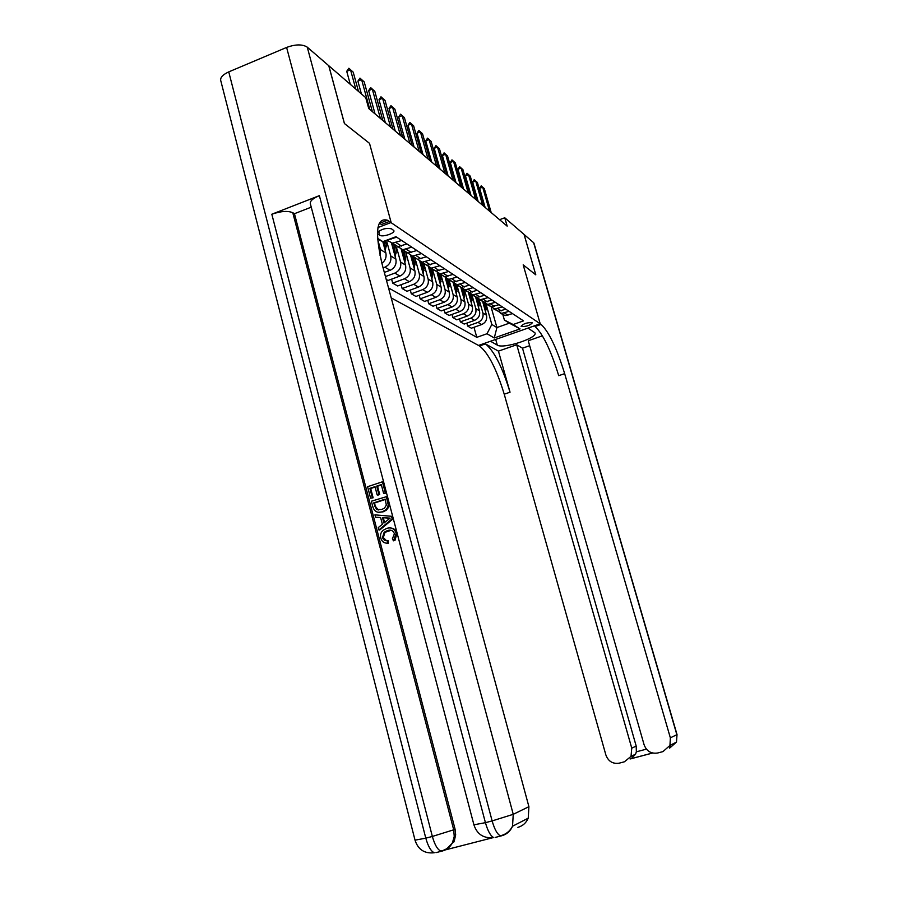 <?xml version="1.0" encoding="UTF-8"?>
<svg xmlns="http://www.w3.org/2000/svg" width="898" height="898" viewBox="0 0 898 898"><rect width="100%" height="100%" fill="white"/><g stroke="black" fill="none" stroke-linecap="round" stroke-linejoin="round"><path stroke-width="1.35" d="M532.099 322.674C527.059 322.461 523.377 323.662 521.065 326.288L521.255 326.49C526.295 326.692 529.977 325.48 532.278 322.865L532.099 322.674M391.214 297.9L479.498 345.977C488.288 352.914 496.527 368.977 504.227 394.188L605.892 755.027C608.361 761.437 612.84 764.142 619.317 763.143L624.424 761.785L631.025 756.385L631.754 748.135L636.199 746.092L636.356 751.817L646.403 749.157M228.754 71.885L425.798 838.16L415.033 840.158L220.93 81.291C219.729 77.991 222.345 74.86 228.754 71.885L286.608 47.437C295.565 44.182 302.446 44.092 307.273 47.167L328.769 65.734L344.405 123.509L369.516 143.354L344.462 123.554L328.825 65.779L365.755 97.691L368.741 108.535L507.179 226.15L504.766 217.765L499.58 219.696M377.441 233.682L379.764 235.265C382.604 237.454 395.614 233.065 393.795 230.528L391.461 228.81C386.376 227.744 381.706 228.945 377.474 232.425M542.437 335.807L528.249 340.746L644.124 744.835C646.65 751.278 651.196 753.994 657.774 752.973L662.96 751.604L669.964 745.43L670.357 737.842L676.856 734.676L533.625 242.696L524.062 234.457L535.78 274.822L523.186 264.865L540.214 323.808L478.522 345.449L490.499 341.24L497.301 345.113C503.206 349.3 538.519 337.783 534.916 332.81L528.013 328.084L540.214 323.808L387.521 220.246C376.262 217.193 374.567 232.301 382.469 265.584L528.911 806.685L528.237 818.168C526.149 822.927 522.692 825.992 517.899 827.35M377.957 227.52L391.146 222.502L369.516 143.354L391.146 222.502L377.957 227.52M377.564 238.307L382.829 241.652L377.609 239.003M491.307 307.745L496.92 327.557L509.346 323.168L504.384 320.036L513.162 324.526L523.512 320.878L395.951 236.702L382.829 241.652M513.162 324.526L520.054 328.904L494.27 337.962L486.997 333.742L476.793 337.334L473.976 327.276M388.508 287.921L476.793 337.334M524.062 234.423L504.766 217.765M504.384 320.036L502.712 314.143M377.62 239.014L380.483 249.577L380.056 255.638M382.784 241.629L385.837 252.888C386.701 257.131 385.377 260.611 381.863 263.305M387.117 242.741L390.697 255.896C391.573 261.105 389.642 264.865 384.883 267.189L383.087 267.862M391.483 243.01L395.872 259.107C396.736 264.259 394.817 267.986 390.114 270.287L384.322 272.431M397.028 249.083L400.564 262.003C401.428 267.121 399.52 270.814 394.851 273.093L385.444 276.573M401.283 249.509L405.548 265.101C406.412 270.163 404.527 273.834 399.891 276.079L388.026 280.468L386.219 279.424M406.603 255.223L410.083 267.907C410.936 272.936 409.061 276.562 404.459 278.795L392.684 283.128L391.595 279.143M410.734 255.739L414.898 270.882C415.752 275.877 413.888 279.469 409.331 281.68L397.646 285.968L392.684 283.128M415.841 261.138L419.276 273.598C420.118 278.537 418.277 282.107 413.742 284.296L402.147 288.55L401.103 284.7M419.86 261.722L423.935 276.483C424.776 281.388 422.947 284.924 418.446 287.091L406.94 291.3L402.147 288.55M424.776 266.863L428.155 279.098C428.997 283.959 427.179 287.472 422.722 289.616L411.295 293.792L410.285 290.076M428.672 267.469L432.656 281.882C433.498 286.709 431.691 290.189 427.268 292.31L415.931 296.441L411.295 293.792M433.42 272.397L436.754 284.419C437.573 289.212 435.788 292.658 431.399 294.757L420.141 298.854L419.164 295.262M437.191 272.992L441.109 287.113C441.928 291.861 440.155 295.285 435.799 297.373L424.631 301.425L420.141 298.854M441.782 277.751L445.06 289.571C445.879 294.286 444.128 297.676 439.796 299.741L428.705 303.76L427.751 300.291M445.419 278.29L449.281 292.176C450.1 296.856 448.349 300.213 444.05 302.267L433.049 306.24L428.705 303.76M449.876 282.937L453.108 294.555C453.928 299.191 452.188 302.525 447.922 304.557L436.989 308.497L436.069 305.152M453.378 283.398L457.194 297.081C458.002 301.683 456.285 304.994 452.053 307.004L441.199 310.91L436.989 308.497M457.711 287.955L460.91 299.382C461.707 303.951 460.001 307.228 455.802 309.226L445.026 313.099L444.128 309.855M461.078 288.28L464.872 301.829C465.658 306.364 463.974 309.619 459.798 311.595L449.101 315.434L445.026 313.099M465.31 292.815L468.464 304.052C469.261 308.564 467.577 311.786 463.424 313.75L452.805 317.555L451.93 314.412M468.52 292.973L472.303 306.431C473.089 310.899 471.428 314.109 467.308 316.051L456.756 319.823L452.805 317.555M472.674 297.53L475.794 308.598C476.569 313.032 474.919 316.208 470.833 318.139L460.348 321.877L459.507 318.835M475.727 297.463L479.51 310.899C480.284 315.299 478.645 318.453 474.582 320.373L464.187 324.066L460.348 321.877M479.824 302.11L482.899 312.998C483.674 317.364 482.035 320.496 478.005 322.393L467.667 326.064L466.848 323.123M482.686 301.706L486.503 315.232C487.277 319.565 485.661 322.674 481.654 324.56L471.394 328.197L467.667 326.064M486.761 306.544L491.823 324.47L496.92 327.557L494.27 337.962M396.714 237.207L387.498 239.889M401.687 240.496L392.482 243.145L386.825 240.148M406.985 243.987L397.859 246.602L391.842 243.077M411.778 247.152L402.719 249.734L396.422 245.682M416.874 250.508L407.905 253.068L402.023 249.655M421.499 253.562L412.597 256.098L406.39 252.102M426.415 256.806L417.581 259.309L411.834 256.009M430.872 259.747L422.116 262.227L415.999 258.287M435.62 262.878L426.932 265.325L421.297 262.126M439.919 265.718L431.298 268.143L425.282 264.27M444.51 268.738L435.945 271.14L430.445 268.031M448.663 271.488L440.166 273.856L434.239 270.04M453.086 274.406L444.667 276.752L439.268 273.733M457.104 277.055L448.742 279.379L442.905 275.619M461.392 279.884L453.086 282.185L447.799 279.244M465.276 282.443L457.037 284.722L451.279 281.007M469.407 285.171L461.235 287.427L456.061 284.576M473.167 287.652L465.052 289.886L459.372 286.226M477.175 290.301L469.126 292.512L464.041 289.74M480.812 292.703L472.819 294.892L467.218 291.278M484.696 295.262L476.759 297.429L471.776 294.724M488.22 297.586L480.34 299.73L474.817 296.172M491.981 300.067L484.157 302.188L479.274 299.562M495.393 302.312L487.625 304.422L482.17 300.909M499.03 304.725L491.318 306.802L486.525 304.242M502.341 306.903L494.686 308.968L489.309 305.511M505.877 309.238L498.267 311.28L493.563 308.789M509.087 311.359L501.533 313.38L496.235 309.967M486.997 333.742L491.823 324.47M512.511 313.615L505.013 315.625L500.399 313.189M520.054 328.904L509.346 323.168M355.799 89.082L350.512 69.752L346.729 71.312L348.862 68.248L353.206 72.154L358.482 91.405M350.276 84.311L346.729 71.312M353.206 72.154L348.862 68.248M369.796 109.433L361.602 79.608L357.887 81.134L359.963 78.115L364.206 81.92L372.367 111.621M361.389 93.908L357.887 81.134M364.206 81.92L359.963 78.115M380.382 118.424L372.3 89.104L368.64 90.597L370.672 87.622L374.803 91.338L382.862 120.534M375.05 113.9L368.64 90.597M374.803 91.338L370.672 87.622M390.585 127.101L382.604 98.264L379.012 99.723L380.988 96.804L385.029 100.419L392.976 129.132M385.332 122.633L379.012 99.723M385.029 100.419L380.988 96.804M385.231 250.643L387.128 240.518M384.355 247.421L385.624 240.597M384.613 240.978L383.805 245.379M400.429 135.463L392.561 107.109L389.014 108.535L390.956 105.65L394.896 109.186L402.742 137.428M395.255 131.063L389.014 108.535M394.896 109.186L390.956 105.65M395.221 256.705L397.028 246.624M392.909 248.252L393.055 243.504M394.368 253.606L395.49 245.075M394.548 244.469L393.84 251.631M391.146 530.291L384.961 532.346L383.323 537.576L386.567 540.787M387.431 540.753L387.521 543.167C384.131 543.279 381.908 541.651 380.853 538.25C379.966 535.051 380.741 532.402 383.177 530.291L386.69 528.394C391.304 527.025 394.469 528.664 396.186 533.289L393.447 540.832L392.392 538.733L394.424 533.738C393.077 530.449 390.697 529.416 387.285 530.628L384.153 532.256L382.514 537.487C383.334 539.911 384.973 541 387.431 540.753L388.228 540.843L388.318 543.245L386.656 543.167M391 528.024C394.076 528.406 396.063 530.202 396.972 533.39L395.008 540.327L393.447 540.832M380.629 517.596L375.555 517.214L374.937 514.846L391.506 516.294L392.168 518.82L378.889 529.943L378.26 527.575L382.38 524.286L380.606 517.529L375.555 517.214M391.506 516.294L392.303 516.417L392.965 518.943L379.697 530.044L378.889 529.943M373.119 497.784L370.593 498.199L367.596 486.705L382.425 481.799L383.221 481.968L386.151 493.058L383.626 493.473L381.291 484.583L376.722 486.099L377.53 486.256L379.697 494.517L377.991 495.09L377.171 494.933L375.005 486.66L369.875 488.355L370.694 488.512L373.119 497.784L370.593 498.199M381.392 484.976L377.53 486.256M375.106 487.053L370.694 488.512M319.362 195.641L485.425 822.669L473.92 824.802L310.472 204.239C309.451 201.455 312.414 198.593 319.362 195.641L271.825 214.229C280.838 211.12 287.831 210.615 292.782 212.714L294.454 213.702L455.073 829.18L455.668 834.848L454.22 841.213L446.014 849.553M445.352 849.901L493.361 837.576M294.454 213.702L311.236 207.169M386.252 496.347L388.194 504.62L387.734 507.269L385.489 510.098L382.29 511.725C377.542 513.274 374.399 511.658 372.861 506.865L371.379 501.219L387.049 496.493L388.991 504.755L388.531 507.404L386.297 510.221L383.087 511.849L378.215 512.242M389.541 221.413L381.47 224.478L379.214 223.232M369.875 488.355L372.3 497.627M376.722 486.099L378.889 494.371L379.697 494.517M378.889 494.371L377.171 494.933M382.425 481.799L385.343 492.901L386.151 493.058M385.343 492.901L383.626 493.473M373.68 502.88L376.554 509.525L381.74 509.48L384.479 508.145L386.342 505.058L385.119 499.142L373.68 502.88L374.488 503.026L375.342 506.27L378.271 510.008M382.29 511.725L383.087 511.849M387.734 507.269L388.531 507.404M388.194 504.62L388.991 504.755M385.22 499.513L374.488 503.026M374.522 506.135L375.342 506.27M376.554 509.525L377.362 509.649M387.06 517.933L382.503 517.641L383.929 523.051L390.114 518.124L387.06 517.933M392.168 518.82L392.965 518.943M387.689 518.034L383.311 517.764L384.569 522.546M382.503 517.641L383.311 517.764M389.912 518.269L388.093 518.09M382.514 537.487L383.323 537.576M387.285 530.628L388.082 530.729M396.186 533.289L396.972 533.39M387.521 543.167L388.318 543.245M524.084 234.445L535.803 274.833L523.186 264.865L540.214 323.808L541.079 324.391C548.914 331.766 556.771 348.188 564.662 373.658L670.357 737.842M498.435 351.129L485.425 343.9C494.125 350.871 502.33 366.979 510.042 392.213L498.435 351.129L516.732 344.765L522.501 348.188L529.663 345.696M516.732 344.765L631.754 748.135M533.625 242.696L533.996 243.347M522.501 348.188L636.199 746.092M541.079 324.391L535.017 326.513C542.953 333.843 550.856 350.231 558.713 375.667L564.662 373.658M652.52 753.018L631.182 758.664L635.571 754.185L636.356 751.817M409.937 143.534L402.169 115.64L398.678 117.043L400.575 114.192L404.426 117.649L412.171 145.431M404.841 139.201L398.678 117.043M404.426 117.649L400.575 114.192M404.852 262.564L406.57 252.405M402.63 254.403L402.753 249.756M404.044 259.578L405.11 251.272M404.201 250.688L403.516 257.681M419.119 151.335L411.441 123.89L408.006 125.26L409.858 122.454L413.63 125.821L421.274 153.165M414.09 147.07L408.006 125.26M413.63 125.821L409.858 122.454M414.169 268.221L415.785 258.153M412.002 260.353L412.16 256.053M413.372 265.348L414.405 257.266M413.529 256.693L412.878 263.518M427.987 158.879L420.41 131.86L417.031 133.196L418.85 130.435L422.52 133.735L430.075 160.652M423.037 154.669L417.031 133.196M422.52 133.735L418.85 130.435M423.16 273.699L424.72 263.911M421.072 266.1L421.229 262.115M422.397 270.927L423.385 263.047M422.531 262.497L421.914 269.153M436.574 166.164L429.087 139.56L425.753 140.874L427.538 138.157L431.13 141.379L438.594 167.881M431.691 162.022L425.753 140.874M431.13 141.379L427.538 138.157M431.859 279.009L433.364 269.479M429.828 271.656L429.996 267.941M431.119 276.315L432.073 268.637M431.253 268.143L430.647 274.586M444.88 173.224L437.483 147.025L434.205 148.316L435.945 145.622L439.459 148.776L446.834 174.886M440.065 169.127L434.205 148.316M439.459 148.776L435.945 145.622M440.278 284.138L441.726 274.855M438.303 277.022L438.482 273.531M439.56 281.545L440.469 274.047M439.706 273.811L439.1 279.895M452.918 180.049L445.621 154.254L442.377 155.511L444.083 152.862L447.53 155.949L454.815 181.654M448.169 176.019L442.377 155.511M447.53 155.949L444.083 152.862M448.428 289.111L449.819 280.075M446.508 282.23L446.688 278.93M447.732 286.608L448.618 279.368M447.877 279.267L447.283 285.014M460.708 186.672L453.49 161.247L450.302 162.482L451.975 159.866L455.342 162.897L462.537 188.221M456.016 182.687L450.302 162.482M455.342 162.897L451.975 159.866M456.319 293.938L457.654 285.126M454.455 287.27L454.635 284.116M455.645 291.502L456.51 284.666M455.791 284.52L455.207 289.964M468.251 193.081L461.123 168.027L457.98 169.239L459.619 166.658L462.919 169.621L470.024 194.585M463.626 189.152L457.98 169.239M462.919 169.621L459.619 166.658M463.963 298.607L465.254 290.02M462.156 292.153L462.324 289.111M463.312 296.261L464.165 289.762M463.458 289.583L462.885 294.769M475.57 199.3L468.531 174.605L465.422 175.795L467.027 173.247L470.271 176.154L477.298 200.759M471.012 195.427L465.422 175.795M470.271 176.154L467.027 173.247M471.383 303.142L472.64 294.87M469.62 296.879L469.789 293.938M470.743 300.864L471.573 294.679M470.889 294.465L470.328 299.427M482.664 205.328L475.704 180.981L472.64 182.159L474.223 179.634L477.399 182.485L484.336 206.742M478.163 201.5L472.64 182.159M477.399 182.485L474.223 179.634M478.567 307.543L479.801 299.663M476.86 301.47L477.018 298.585M477.949 305.342L478.769 299.427M478.095 299.169L477.556 303.939M489.556 211.176L482.675 187.177L479.655 188.322L481.205 185.841L484.325 188.636L491.184 212.557M485.111 207.404L479.655 188.322M484.325 188.636L481.205 185.841M485.549 311.819L486.75 304.299M483.876 305.926L484.033 303.064M484.942 309.687L485.739 304.007M485.088 303.715L484.561 308.328M385.837 252.888L380.483 249.577M395.872 259.107L390.697 255.896M405.548 265.101L400.564 262.003M414.898 270.882L410.083 267.907M423.935 276.483L419.276 273.598M432.656 281.882L428.155 279.098M441.109 287.113L436.754 284.419M449.281 292.176L445.06 289.571M457.194 297.081L453.108 294.555M464.872 301.829L460.91 299.382M472.303 306.431L468.464 304.052M479.51 310.899L475.794 308.598M486.503 315.232L482.899 312.998M391.068 239.339L390.293 238.834M401.428 246.063L396.085 242.595M411.419 252.551L406.266 249.206M421.039 258.804L416.077 255.582M390.114 270.287L384.883 267.189M430.333 264.831L425.54 261.722M399.891 276.079L394.851 273.093M439.302 270.657L434.677 267.649M409.331 281.68L404.459 278.795M447.967 276.281L443.5 273.385M418.446 287.091L413.742 284.296M456.341 281.725L452.02 278.919M427.268 292.31L422.722 289.616M464.434 286.978L460.259 284.262M435.799 297.373L431.399 294.757M472.281 292.075L468.228 289.448M444.05 302.267L439.796 299.741M479.869 296.991L475.951 294.454M452.053 307.004L447.922 304.557M487.221 301.773L483.427 299.303M459.798 311.595L455.802 309.226M494.338 306.398L490.667 304.007M467.308 316.051L463.424 313.75M501.252 310.876L497.683 308.564M474.582 320.373L470.833 318.139M507.954 315.232L504.496 312.987M481.654 324.56L478.005 322.393M377.463 232.762L377.8 233.996M378.664 231.224L379.764 235.265M384.86 245.704L386.409 246.669M394.851 252.001L396.332 252.933M415.078 840.348C418.187 849.688 424.597 853.818 434.295 852.752C430.961 851.315 428.133 846.455 425.798 838.16L432.353 836.453L271.825 214.229M473.964 824.993C477.22 834.478 483.786 838.653 493.642 837.52C490.566 835.993 487.827 831.043 485.425 822.669L492.138 820.918L286.608 47.437M307.273 47.167L513.241 814.318L528.911 806.685M292.782 212.714L453.703 829.808L455.073 829.18M513.241 814.318L492.138 820.918C494.54 829.303 497.279 834.264 500.321 835.802C505.799 834.511 509.873 831.324 512.534 826.227L513.241 814.318M495.168 837.441L501.825 835.735C506.798 834.332 510.367 831.166 512.534 826.227L528.237 818.168M453.703 829.808L432.353 836.453C434.699 844.76 437.517 849.631 440.817 851.08C445.812 849.957 449.685 847.173 452.457 842.706L454.242 836.442L453.703 829.808M435.968 852.64L442.478 850.967C446.901 849.744 450.235 846.982 452.457 842.706L453.827 842.043M387.678 501.746L388.475 501.892M485.425 343.9L479.498 345.977M510.042 392.213L504.227 394.188M652.621 753.04L630.093 759.001M669.964 745.43L676.475 742.085L677.025 734.575L676.475 742.085L669.627 748.113L670.166 745.329M495.696 339.422L497.301 345.113M404.482 258.074L405.918 258.983M413.787 263.945L415.179 264.82M422.778 269.625L424.125 270.466M431.478 275.114L432.78 275.933M439.897 280.423L441.154 281.209M448.035 285.564L449.258 286.327M455.926 290.537L457.104 291.278M463.57 295.363L464.715 296.082M470.99 300.033L472.09 300.729M478.174 304.568L479.251 305.253M485.156 308.968L486.188 309.63M397.859 246.602L392.482 243.145M407.905 253.068L402.719 249.734M417.581 259.309L412.597 256.098M426.932 265.325L422.116 262.227M435.945 271.14L431.298 268.143M444.667 276.752L440.166 273.856M453.086 282.185L448.742 279.379M461.235 287.427L457.037 284.722M469.126 292.512L465.052 289.886M476.759 297.429L472.819 294.892M484.157 302.188L480.34 299.73M491.318 306.802L487.625 304.422M498.267 311.28L494.686 308.968M505.013 315.625L501.533 313.38M379.439 223.333L387.521 220.246M386.297 510.221L385.489 510.098M384.961 532.346L384.153 532.256M395.008 540.327L394.222 540.237M631.025 756.385L635.571 754.185M677.025 734.575L533.917 243.066"/></g></svg>
